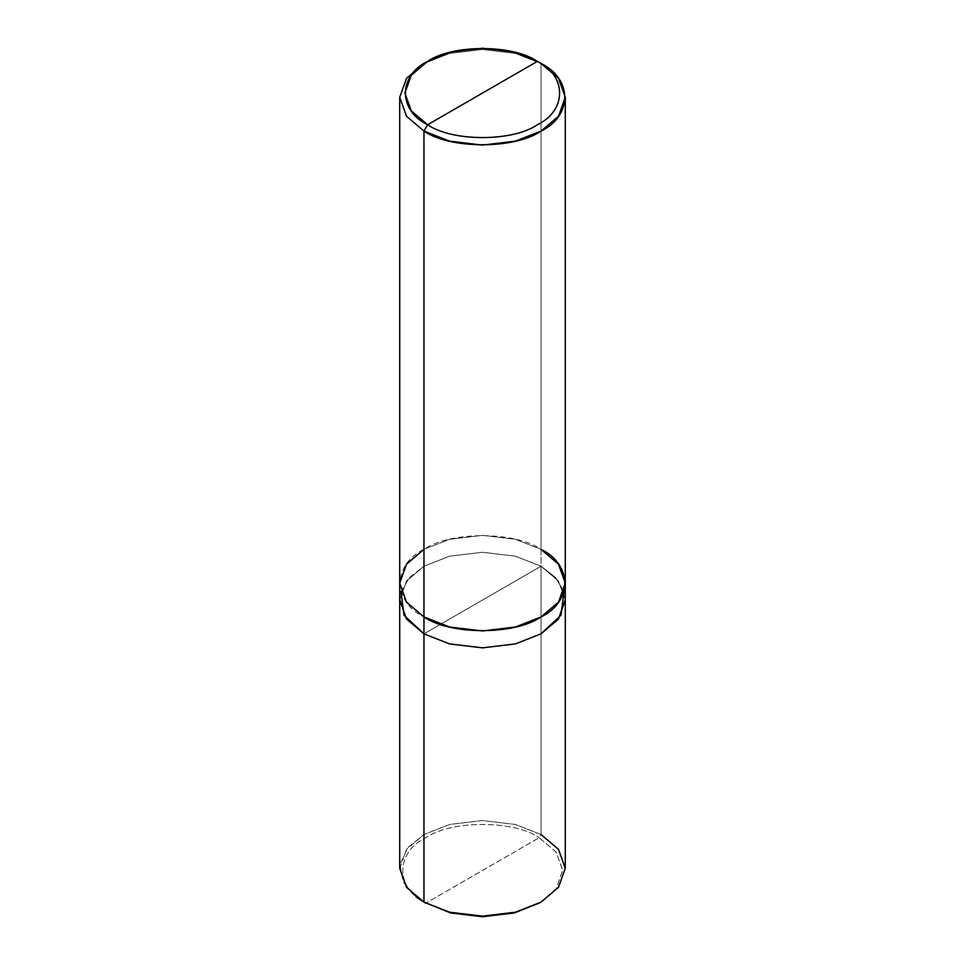 <?xml version="1.0" encoding="UTF-8"?>
<svg xmlns="http://www.w3.org/2000/svg" width="965" height="965" viewBox="0 0 965 965"><rect width="100%" height="100%" fill="white"/><g stroke="black" fill="none" stroke-linecap="round" stroke-linejoin="round"><path stroke-width="0.72" stroke-dasharray="4.83 3.62" d="M540.111 902.661L556.528 888.258L562.704 870.008L555.961 851.866L539.218 837.704L425.782 903.192C395.192 888.451 395.192 852.433 425.782 837.704C451.306 820.033 513.694 820.033 539.218 837.704C513.694 820.033 451.306 820.033 425.782 837.704C395.192 852.433 395.192 888.451 425.782 903.192L539.218 837.704L541.039 834.532L541.039 566.25L555.43 577.432L563.982 591.605L555.43 577.432L541.039 566.25L515.382 556.178L482.5 552.257L449.618 556.178L423.961 566.25L406.699 580.833L399.715 599.518L406.699 580.833L423.961 566.25L449.618 556.178L482.5 552.257L515.382 556.178L541.039 566.25L482.5 600.049L541.039 566.25L541.039 834.532L515.382 824.46L482.5 820.54L449.618 824.46L423.961 834.532L407.881 847.632L399.993 864.375L403.117 881.901L416.096 896.871M565.285 599.518L558.301 580.833L541.039 566.25L423.961 633.848L541.039 566.25L515.382 556.19L482.5 552.257L449.618 556.19L423.961 566.25L409.57 577.432L401.018 591.605M399.715 868.331L406.518 849.345L423.961 834.532L449.618 824.46L482.5 820.54L515.382 824.46L541.039 834.532L539.218 837.704L556.105 852.059L562.704 870.442L556.105 888.837L539.218 903.192M541.039 834.532L558.482 849.345L565.285 868.331M399.715 600.049L406.518 581.063L423.961 566.25L449.618 556.19L482.5 552.257L515.382 556.19L541.039 566.25L541.039 549.35L515.382 539.29L482.5 535.358L449.618 539.29L423.961 549.35L406.518 564.163L399.715 583.149L406.518 564.163L423.961 549.35L449.618 539.278L482.5 535.358L515.382 539.278L541.039 549.35L515.382 539.278L482.5 535.358L449.618 539.278L423.961 549.35M423.961 616.949L449.618 627.021L482.5 630.941L515.382 627.021L541.039 616.949L558.482 602.136L565.285 583.149L558.482 564.163L541.039 549.35C572.619 564.561 572.619 601.738 541.039 616.949C514.695 635.175 450.305 635.175 423.961 616.949L423.961 616.949C392.381 601.738 392.381 564.561 423.961 549.35C450.305 531.124 514.695 531.124 541.039 549.35L541.039 63.485L515.382 53.425L482.5 49.492L449.618 53.425L423.961 63.485L449.618 53.425L482.5 49.492L515.382 53.425L541.039 63.485L541.039 566.25L558.482 581.063L565.285 600.049"/><path stroke-width="1.45" d="M416.096 896.871L423.961 902.13L423.961 633.848L406.349 618.794L399.715 599.518L406.518 619.035L423.961 633.848L449.618 643.92L482.5 647.841L515.382 643.92L541.039 633.848L561.015 615.2L563.982 591.605L561.027 615.188L541.039 633.848L515.382 643.92L482.5 647.853L449.618 643.92L423.961 633.848L423.961 902.13L450.643 912.938L482.5 916.75L514.357 912.938L540.111 902.661M401.018 591.605L403.985 615.2L423.961 633.848L449.618 643.92L482.5 647.841L515.382 643.92L541.039 633.848L558.482 619.035L565.285 600.049L565.285 868.331L558.482 887.318L541.039 902.13L515.382 912.202L482.5 916.135L449.618 912.202L423.961 902.13L449.618 912.202L482.5 916.135L515.382 912.202L541.039 902.13L514.357 912.938L482.5 916.75L450.643 912.938L423.961 902.13L406.518 887.318L399.715 868.331L399.715 583.149L406.518 602.136L423.961 616.949L423.961 633.848L449.618 643.92L482.5 647.853L515.382 643.92L541.039 633.848L558.482 619.035L565.285 599.518M541.039 902.13L558.482 887.318L565.285 868.331L558.482 849.345L541.039 834.532M423.961 549.35L406.518 564.163L399.715 583.149L406.518 602.136L423.961 616.949L423.961 131.083L449.618 141.155L482.5 145.088L515.382 141.155L541.039 131.083L558.482 116.27L565.285 97.284L558.482 78.298L541.039 63.485L537.384 61.374C566.986 75.632 566.986 110.492 537.384 124.75C512.68 141.843 452.32 141.843 427.616 124.75L537.384 61.374L513.332 51.941L482.5 48.25L451.668 51.941L427.616 61.374L411.271 75.258L404.878 93.062L411.271 110.854L427.616 124.75L423.961 131.083L423.961 616.949L406.518 602.136L399.715 583.149L399.715 97.284L406.518 116.27L423.961 131.083L406.518 116.27L399.715 97.284L406.518 78.298L423.961 63.485L406.518 78.298L399.715 97.284M565.285 600.049L565.285 583.149L558.482 602.136L541.039 616.949L515.382 627.021L482.5 630.953L449.618 627.021L423.961 616.949L423.961 633.848L406.518 619.035L399.715 600.049M427.616 124.75C398.014 110.492 398.014 75.632 427.616 61.374C452.32 44.281 512.68 44.281 537.384 61.374L427.616 124.75C452.32 141.843 512.68 141.843 537.384 124.75C566.986 110.492 566.986 75.632 537.384 61.374L541.039 63.485C572.619 78.696 572.619 115.872 541.039 131.083C514.695 149.322 450.305 149.322 423.961 131.083L427.616 124.75M565.285 97.284L565.285 583.149L558.482 564.163L541.039 549.35C572.619 564.561 572.619 601.738 541.039 616.949C514.695 635.187 450.305 635.187 423.961 616.949M425.782 903.192L423.961 902.13M423.961 63.485L427.616 61.374M541.039 63.485L537.384 61.374"/></g></svg>
